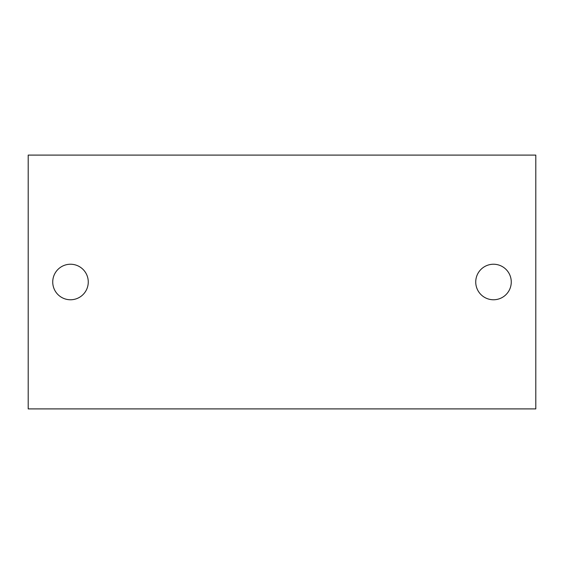 <?xml version="1.0" encoding="UTF-8"?>
<svg xmlns="http://www.w3.org/2000/svg" width="564" height="564" viewBox="0 0 564 564"><rect width="100%" height="100%" fill="white"/><g stroke="black" fill="none" stroke-linecap="round" stroke-linejoin="round"><path stroke-width="0.85" d="M535.8 408.9L535.8 155.1L28.2 155.1L28.2 408.9L535.8 408.9M88.266 282A17.766 17.766 0 0 0 70.5 264.234A17.766 17.766 0 0 0 52.734 282A17.766 17.766 0 0 0 70.5 299.766A17.766 17.766 0 0 0 88.266 282M475.734 282A17.766 17.766 0 0 0 493.5 299.766A17.766 17.766 0 0 0 511.266 282A17.766 17.766 0 0 0 493.5 264.234A17.766 17.766 0 0 0 475.734 282"/></g></svg>
